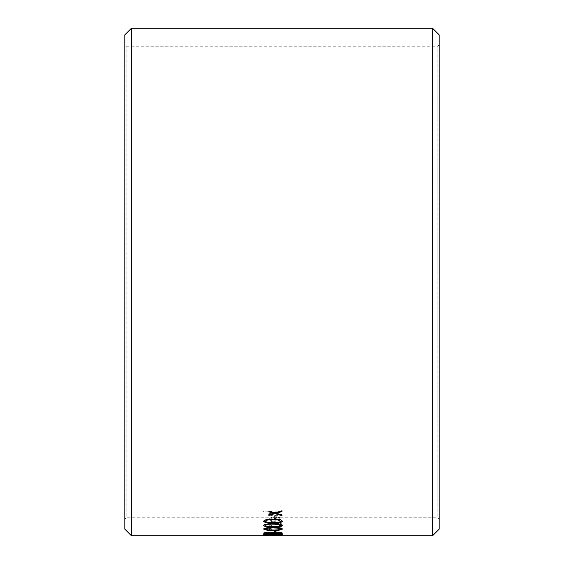 <?xml version="1.0" encoding="UTF-8"?>
<svg xmlns="http://www.w3.org/2000/svg" width="564" height="564" viewBox="0 0 564 564"><rect width="100%" height="100%" fill="white"/><g stroke="black" fill="none" stroke-linecap="round" stroke-linejoin="round"><path stroke-width="0.42" stroke-dasharray="2.82 2.11" d="M439.18 519.12L439.18 44.88L439.18 519.12L437.833 517.766L437.833 46.234L437.833 517.766L126.167 517.766L126.167 46.234L126.167 517.766L124.82 519.12L124.82 44.88L124.82 519.12M439.18 34.848L439.18 529.152M432.532 28.2L432.532 535.8M276.015 535.56L263.578 535.314L277.855 535.342M131.468 28.2L131.468 535.8M275.782 521.855L275.782 517.759C278.75 517.858 280.357 518.436 280.618 519.493L277.855 521.157L278.609 521.63C281.006 521.206 282.212 520.516 282.233 519.564C281.88 518.09 279.631 517.294 275.472 517.16L271.087 517.724L268.64 519.578L271.228 521.383L275.782 521.855L271.228 521.235L268.64 519.423L271.087 517.576L275.472 517.012C279.631 517.139 281.88 517.942 282.233 519.416C282.212 520.368 281.006 521.051 278.609 521.474L278.609 521.63M271.721 526.642L272.56 526.275L270.255 524.936C270.424 523.949 272.137 523.385 275.401 523.251C278.701 523.385 280.442 523.949 280.618 524.936L278.313 526.275L279.201 526.642L282.233 524.929C281.993 523.653 279.765 522.92 275.542 522.743C271.199 522.92 268.901 523.66 268.64 524.971L271.721 526.642L272.56 526.12L270.255 524.781C270.424 523.794 272.137 523.237 275.401 523.096C278.701 523.23 280.442 523.794 280.618 524.788L278.313 526.12L279.201 526.48L282.233 524.774C281.993 523.498 279.765 522.772 275.542 522.595C271.206 522.765 268.901 523.505 268.64 524.816L271.721 526.48M268.64 529.011L270.805 530.111L275.472 530.484C279.631 530.421 281.88 529.934 282.233 529.011C281.88 528.024 279.631 527.474 275.472 527.361L270.819 527.812L268.64 529.011L270.805 529.948L275.472 530.322C279.624 530.266 281.88 529.772 282.233 528.856C281.88 527.869 279.631 527.319 275.472 527.206L270.819 527.657L268.64 528.856M282 535.243L267.893 534.468L282 534.298L264.037 534.298L278.172 535.328L264.037 535.426L282 535.426L267.893 534.468M282 535.687L264.037 535.687M282 515.926L282 515.299L272.835 515.221L270.255 513.867L273.73 512.013L282 511.908L282 511.224L263.578 511.224L263.578 511.908L271.354 511.908L268.64 513.98C269.211 515.425 271.425 516.074 275.295 515.926L282 515.926L275.295 515.778C271.425 515.926 269.211 515.277 268.64 513.832L271.354 511.767L263.578 511.908M124.82 34.848L124.82 529.152M439.18 44.88L437.833 46.234L126.167 46.234L124.82 44.88M282 515.299L282 515.778M282 515.151L272.835 515.073L270.255 513.719L273.73 511.865L282 511.908M282 511.224L282 511.767M282 511.076L263.578 511.076L263.578 511.767M268.873 514.629L273.611 513.106M268.873 511.844L268.873 510.878L274.95 512.711L282 510.723M282 511.548L282 510.582M276.297 513.106L282 514.904M282 515.658L282 514.756M268.873 515.39L268.873 514.481M274.167 515.926L276.015 515.926M276.015 518.52L276.015 515.778M274.167 518.52L274.167 515.778M263.578 521.242L263.578 521.087C264.735 519.522 267.886 518.809 273.025 518.951C278.158 518.809 281.302 519.529 282.458 521.087L282.458 521.164M265.418 521.073C266.49 522.208 269.028 522.687 273.018 522.518C277.009 522.687 279.547 522.208 280.618 521.073M263.578 525.5L263.578 525.345C264.735 524.012 267.886 523.406 273.025 523.526C278.158 523.406 281.302 524.012 282.458 525.345L282.451 525.415M265.418 525.324C266.49 526.282 269.028 526.691 273.018 526.543C277.009 526.684 279.547 526.282 280.618 525.324M263.578 529.032L263.578 528.877C264.735 527.784 267.886 527.291 273.025 527.382C278.158 527.291 281.302 527.784 282.458 528.877L282.451 528.954M265.418 528.863C266.49 529.638 269.028 529.963 273.018 529.843C277.009 529.963 279.547 529.631 280.618 528.863C280.357 529.561 278.644 529.941 275.486 529.991C272.313 529.941 270.565 529.561 270.255 528.849C270.572 528.108 272.313 527.692 275.486 527.608C278.644 527.692 280.357 528.108 280.618 528.849L280.618 529.011C280.357 529.716 278.644 530.097 275.486 530.146C272.313 530.097 270.565 529.716 270.255 529.011C270.572 528.264 272.313 527.855 275.486 527.77C278.644 527.848 280.357 528.264 280.618 529.011M274.167 530.618L276.015 530.618M276.015 531.915L276.015 530.463M274.167 531.915L274.167 530.463M263.578 533.163L263.578 533.001C264.735 532.303 267.886 531.979 273.025 532.035C278.158 531.979 281.302 532.303 282.458 533.001L282.437 533.079M265.418 532.994C266.49 533.466 269.028 533.671 273.018 533.593C277.009 533.671 279.547 533.466 280.618 532.994M263.578 534.778L263.578 534.616C264.735 534.164 267.886 533.953 273.025 533.981C278.158 533.953 281.302 534.164 282.458 534.616L282.388 534.693M279.462 534.996L266.582 535.003M265.418 534.609L273.018 534.968L280.618 534.609M277.855 535.299L282 535.299L277.855 535.187M277.855 535.779L277.855 535.377M282 535.469L264.037 535.525M282 534.298L264.037 534.136L278.172 535.173L264.037 535.426M264.037 535.264L282 535.264M267.893 534.305L282 534.305M275.782 517.759L275.782 521.7M275.782 517.611C278.75 517.71 280.357 518.288 280.618 519.338L277.855 521.002L278.609 521.474M270.255 519.458L271.488 518.245L274.167 517.674L274.167 521.171C271.665 520.939 270.36 520.368 270.255 519.458L271.488 518.394L274.167 517.822L274.167 521.326C271.665 521.094 270.36 520.523 270.255 519.606"/><path stroke-width="0.85" d="M432.532 535.8L439.18 529.152L439.18 34.848L432.532 28.2L131.468 28.2L131.468 535.8L432.532 535.8L432.532 28.2M277.855 535.539L263.578 535.476L277.855 535.462M273.025 535.243L263.578 534.778C264.735 534.327 267.886 534.115 273.025 534.143C278.151 534.115 281.302 534.327 282.458 534.778L273.025 535.081M273.025 533.953C267.914 534.038 264.763 533.777 263.578 533.163C264.735 532.465 267.886 532.141 273.025 532.19C278.151 532.141 281.302 532.465 282.458 533.163C281.281 533.777 278.137 534.038 273.025 533.953L273.025 533.791C267.914 533.875 264.763 533.614 263.578 533.001M274.167 531.915L274.167 530.618L276.015 530.618L276.015 531.915L274.167 531.915M273.025 530.343C267.914 530.47 264.763 530.033 263.578 529.032C264.735 527.946 267.886 527.446 273.025 527.537C278.151 527.446 281.302 527.946 282.458 529.032C281.281 530.033 278.137 530.47 273.025 530.343L273.025 530.181C267.914 530.315 264.763 529.878 263.578 528.877M273.025 527.121C267.914 527.284 264.763 526.741 263.578 525.5C264.735 524.168 267.886 523.561 273.025 523.674C278.151 523.561 281.302 524.168 282.458 525.5C281.281 526.734 278.137 527.277 273.025 527.121L273.025 526.966C267.914 527.121 264.763 526.586 263.578 525.345M273.025 523.18C267.914 523.364 264.763 522.715 263.578 521.242C264.735 519.677 267.886 518.965 273.025 519.099C278.151 518.965 281.302 519.677 282.458 521.242C281.281 522.715 278.137 523.364 273.025 523.18L273.025 523.025C267.914 523.209 264.763 522.567 263.578 521.087M274.167 518.52L274.167 515.926L276.015 515.926L276.015 518.52L274.167 518.52M268.873 515.39L268.873 514.629L273.611 513.254L268.873 511.844L268.873 511.026L274.95 512.859L282 510.723L282 511.548L276.297 513.254L282 514.904L282 515.658L274.95 513.649L268.873 515.39M131.468 535.8L124.82 529.152L124.82 34.848L131.468 28.2M273.611 513.254L268.873 511.696M282 511.407L276.297 513.254M282 515.51L274.95 513.501L268.873 515.242M276.015 518.372L274.167 518.372M282.458 521.087C281.274 522.56 278.13 523.209 273.025 523.025M280.618 521.221L277.537 519.754L273.018 519.522C269.028 519.388 266.49 519.909 265.418 521.073L265.418 521.221C266.49 522.356 269.021 522.842 273.018 522.673C277.016 522.842 279.547 522.356 280.618 521.221L277.537 519.909L273.018 519.67C269.028 519.543 266.49 520.057 265.418 521.221M282.458 525.345C281.274 526.579 278.13 527.121 273.025 526.966M280.618 525.479L277.537 524.21L273.018 524.012C269.028 523.9 266.49 524.344 265.418 525.324L265.418 525.479C266.49 526.438 269.021 526.846 273.018 526.698C277.016 526.846 279.547 526.438 280.618 525.479L277.537 524.365L273.018 524.16C269.028 524.055 266.49 524.499 265.418 525.479M282.458 528.877C281.274 529.871 278.13 530.308 273.025 530.181M280.618 529.018L277.537 527.946L273.018 527.784C269.028 527.692 266.49 528.052 265.418 528.863L265.418 529.018C266.49 529.793 269.021 530.118 273.018 530.005C277.016 530.118 279.547 529.793 280.618 529.018L277.537 528.108L273.018 527.939C269.028 527.855 266.49 528.214 265.418 529.018M276.015 531.76L274.167 531.76M282.458 533.001C281.274 533.614 278.13 533.875 273.025 533.791M280.618 533.149L277.537 532.409L273.018 532.303C269.028 532.247 266.49 532.479 265.418 532.994L265.418 533.149C266.49 533.629 269.021 533.833 273.018 533.755C277.016 533.833 279.547 533.629 280.618 533.149L273.018 532.458C269.028 532.409 266.49 532.642 265.418 533.149M282.388 534.693L279.462 534.996M266.582 535.003L263.649 534.693M280.618 534.771L273.018 534.164L265.418 534.771L273.018 535.13L280.618 534.771L273.018 534.319L265.418 534.771M277.855 535.624L276.015 535.603M268.21 535.377L276.015 535.722L268.21 535.539"/></g></svg>

